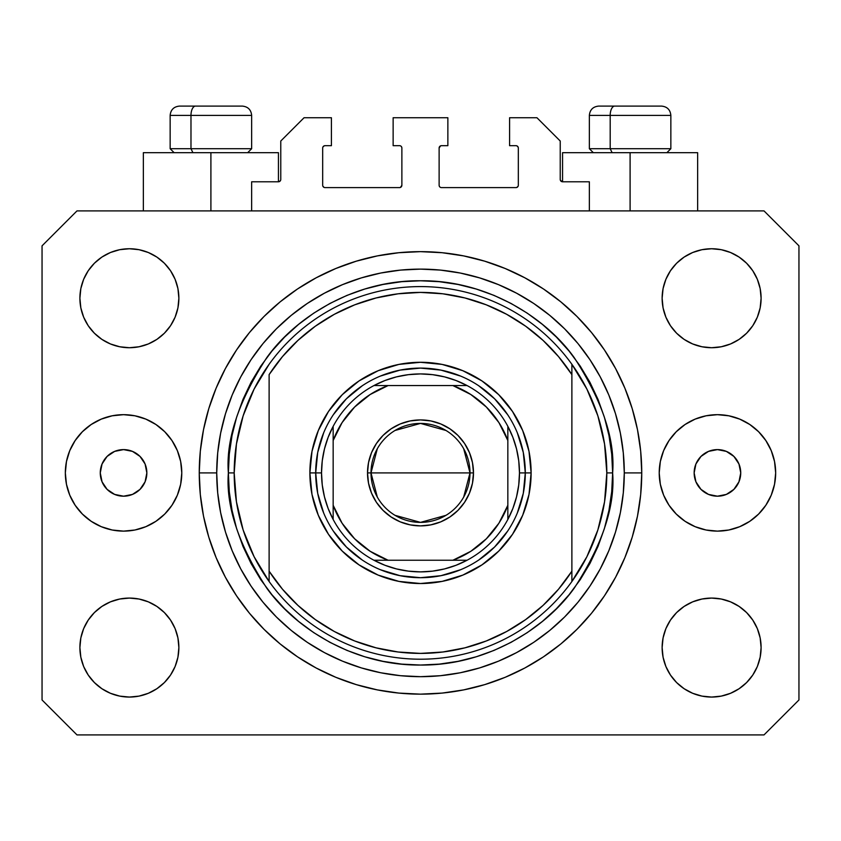 <?xml version="1.0" encoding="UTF-8"?>
<svg xmlns="http://www.w3.org/2000/svg" width="841" height="841" viewBox="0 0 841 841"><rect width="100%" height="100%" fill="white"/><g stroke="black" fill="none" stroke-linecap="round" stroke-linejoin="round"><path stroke-width="1.26" d="M251.648 210.902L251.648 181.782L278.434 181.782L251.648 181.782L251.648 210.902M280.768 179.459L280.768 141.025L280.768 179.459A2.334 2.334 0 0 1 278.434 181.782L279.328 181.603L278.434 181.782L278.434 152.673L210.902 152.673L210.902 210.902L210.902 152.673L143.359 152.673L143.359 210.902L143.359 152.673L278.434 152.673M280.768 141.025L304.053 117.74L331.417 117.74L331.417 145.682L325.015 145.682L331.417 145.682L331.417 117.74L304.053 117.74L280.768 141.025M322.681 148.016L322.681 185.283L322.681 148.016A2.334 2.334 0 0 1 325.015 145.682L324.121 145.861L325.015 145.682M325.015 187.606L399.538 187.606L325.015 187.606A2.334 2.334 0 0 1 322.681 185.283L322.86 186.166L322.681 185.283M401.189 186.923L400.432 187.427L401.872 185.283L401.872 148.016L401.872 185.283A2.334 2.334 0 0 1 399.538 187.606L400.432 187.427L399.538 187.606M399.538 145.682L393.136 145.682L399.538 145.682A2.334 2.334 0 0 1 401.872 148.016L401.693 147.122L401.872 148.016M393.136 145.682L393.136 117.74L393.136 145.682M447.864 117.74L393.136 117.74L447.864 117.74L447.864 145.682L441.462 145.682L447.864 145.682L447.864 117.74M439.811 146.366L440.568 145.861L439.128 148.016L439.128 185.283L439.128 148.016A2.334 2.334 0 0 1 441.462 145.682L440.568 145.861L441.462 145.682M441.462 187.606L515.985 187.606L441.462 187.606A2.334 2.334 0 0 1 439.128 185.283L439.307 186.166L439.128 185.283M518.319 185.283L518.319 148.016L518.319 185.283A2.334 2.334 0 0 1 515.985 187.606L516.879 187.427L515.985 187.606M515.985 145.682L509.583 145.682L515.985 145.682A2.334 2.334 0 0 1 518.319 148.016L518.14 147.122L518.319 148.016M509.583 145.682L509.583 117.74L536.947 117.74L560.232 141.025L560.232 179.459L560.232 141.025L536.947 117.74L509.583 117.74L509.583 145.682M560.411 180.352L562.566 181.782L562.566 152.673L630.098 152.673L630.098 210.902L630.098 152.673L697.641 152.673L562.566 152.673L562.566 181.782L589.352 181.782L562.566 181.782A2.334 2.334 0 0 1 560.232 179.459L560.411 180.352L560.232 179.459M589.352 181.782L589.352 210.902L589.352 181.782M516.879 145.861L518.14 147.122L516.879 145.861M518.14 186.166L516.879 187.427L518.14 186.166M439.811 186.923L439.307 186.166M401.189 146.366L401.693 147.122M324.121 187.427L322.86 186.166L324.121 187.427M322.86 147.122L324.121 145.861L322.86 147.122M280.589 180.352L279.328 181.603M146.849 472.905A23.285 23.285 0 0 1 123.564 496.19A23.285 23.285 0 0 1 100.268 472.905L102.045 463.99L107.091 456.432L114.649 451.386L123.564 449.609L132.479 451.386L140.026 456.432L145.083 463.99L146.849 472.905L145.083 481.809L140.026 489.367L132.479 494.413L123.564 496.19L114.649 494.413L107.091 489.367L102.045 481.809L100.268 472.905A23.285 23.285 0 0 1 123.564 449.609A23.285 23.285 0 0 1 146.849 472.905M740.732 472.905A23.285 23.285 0 0 1 717.436 496.19A23.285 23.285 0 0 1 694.151 472.905L695.917 463.99L700.973 456.432L708.521 451.386L717.436 449.609L726.351 451.386L733.909 456.432L738.955 463.99L740.732 472.905L738.955 481.809L733.909 489.367L726.351 494.413L717.436 496.19L708.521 494.413L700.973 489.367L695.917 481.809L694.151 472.905A23.285 23.285 0 0 1 717.436 449.609A23.285 23.285 0 0 1 740.732 472.905M775.665 472.905A58.218 58.218 0 0 1 717.436 531.123A58.218 58.218 0 0 1 659.218 472.905L660.332 461.541L663.644 450.618L669.026 440.558L676.269 431.727L685.089 424.495L695.16 419.112L706.083 415.801L717.436 414.676L728.8 415.801L739.723 419.112L749.783 424.495L758.603 431.727L765.846 440.558L771.229 450.618L774.54 461.541L775.665 472.905L774.54 484.258L771.229 495.181L765.846 505.252L758.603 514.072L749.783 521.315L739.723 526.687L728.8 530.009L717.436 531.123L706.083 530.009L695.16 526.687L685.089 521.315L676.269 514.072L669.026 505.252L663.644 495.181L660.332 484.258L659.218 472.905A58.218 58.218 0 0 1 717.436 414.676A58.218 58.218 0 0 1 775.665 472.905L774.54 484.258M181.782 472.905A58.218 58.218 0 0 1 123.564 531.123A58.218 58.218 0 0 1 65.335 472.905L66.46 461.541L69.771 450.618L75.154 440.558L82.397 431.727L91.217 424.495L101.277 419.112L112.2 415.801L123.564 414.676L134.917 415.801L145.84 419.112L155.911 424.495L164.731 431.727L171.974 440.558L177.356 450.618L180.668 461.541L181.782 472.905L180.668 484.258L177.356 495.181L171.974 505.252L164.731 514.072L155.911 521.315L145.84 526.687L134.917 530.009L123.564 531.123L112.2 530.009L101.277 526.687L91.217 521.315L82.397 514.072L75.154 505.252L69.771 495.181L66.46 484.258L65.335 472.905A58.218 58.218 0 0 1 123.564 414.676A58.218 58.218 0 0 1 181.782 472.905M641.746 472.905A221.246 221.246 0 0 1 420.5 694.151A221.246 221.246 0 0 1 199.254 472.905L200.316 451.218L203.501 429.74L208.778 408.673L216.095 388.237L225.377 368.61L236.542 349.982L249.472 332.542L264.053 316.458L280.137 301.877L297.577 288.936L316.205 277.782L335.832 268.5L356.279 261.183L377.336 255.906L398.813 252.721L420.5 251.648L442.187 252.721L463.664 255.906L484.721 261.183L505.168 268.5L524.795 277.782L543.423 288.936L560.863 301.877L576.947 316.458L591.528 332.542L604.458 349.982L615.623 368.61L624.905 388.237L632.222 408.673L637.499 429.74L640.684 451.218L641.746 472.905L640.684 494.582L637.499 516.069L632.222 537.126L624.905 557.572L615.623 577.199L604.458 595.817L591.528 613.257L576.947 629.341L560.863 643.933L543.423 656.863L524.795 668.027L505.168 677.31L484.721 684.627L463.664 689.893L442.187 693.079L420.5 694.151L398.813 693.079L377.336 689.893L356.279 684.627L335.832 677.31L316.205 668.027L297.577 656.863L280.137 643.933L264.053 629.341L249.472 613.257L236.542 595.817L225.377 577.199L216.095 557.572L208.778 537.126L203.501 516.069L200.316 494.582L199.254 472.905A221.246 221.246 0 0 1 420.5 251.648A221.246 221.246 0 0 1 641.746 472.905L624.285 472.905L641.746 472.905M79.895 647.57A49.493 49.493 0 0 1 129.388 598.077A49.493 49.493 0 0 1 178.87 647.57A49.493 49.493 0 0 1 129.388 697.063A49.493 49.493 0 0 1 79.895 647.57L80.841 637.92L83.658 628.626L88.231 620.08L94.392 612.574L101.887 606.424L110.444 601.851L119.727 599.034L129.388 598.077L139.038 599.034L148.321 601.851L156.878 606.424L164.384 612.574L170.534 620.08L175.107 628.626L177.924 637.92L178.87 647.57L177.924 657.22L175.107 666.514L170.534 675.06L164.384 682.566L156.878 688.716L148.321 693.289L139.038 696.106L129.388 697.063L119.727 696.106L110.444 693.289L101.887 688.716L94.392 682.566L88.231 675.06L83.658 666.514L80.841 657.22L79.895 647.57L80.841 637.92L83.658 628.626M761.105 647.57A49.493 49.493 0 0 1 711.612 697.063A49.493 49.493 0 0 1 662.13 647.57L663.076 637.92L665.893 628.626L670.466 620.08L676.616 612.574L684.122 606.424L692.679 601.851L701.962 599.034L711.612 598.077L721.273 599.034L730.556 601.851L739.113 606.424L746.608 612.574L752.769 620.08L757.342 628.626L760.159 637.92L761.105 647.57L760.159 657.22L757.342 666.514L752.769 675.06L746.608 682.566L739.113 688.716L730.556 693.289L721.273 696.106L711.612 697.063L701.962 696.106L692.679 693.289L684.122 688.716L676.616 682.566L670.466 675.06L665.893 666.514L663.076 657.22L662.13 647.57A49.493 49.493 0 0 1 711.612 598.077A49.493 49.493 0 0 1 761.105 647.57L760.159 637.92M761.105 298.229A49.493 49.493 0 0 1 711.612 347.722A49.493 49.493 0 0 1 662.13 298.229L663.076 288.579L665.893 279.296L670.466 270.739L676.616 263.233L684.122 257.083L692.679 252.51L701.962 249.693L711.612 248.747L721.273 249.693L730.556 252.51L739.113 257.083L746.608 263.233L752.769 270.739L757.342 279.296L760.159 288.579L761.105 298.229L760.159 307.89L757.342 317.173L752.769 325.73L746.608 333.225L739.113 339.386L730.556 343.958L721.273 346.765L711.612 347.722L701.962 346.765L692.679 343.958L684.122 339.386L676.616 333.225L670.466 325.73L665.893 317.173L663.076 307.89L662.13 298.229A49.493 49.493 0 0 1 711.612 248.747A49.493 49.493 0 0 1 761.105 298.229L760.159 307.89L757.342 317.173M178.87 298.229A49.493 49.493 0 0 1 129.388 347.722A49.493 49.493 0 0 1 79.895 298.229L80.841 288.579L83.658 279.296L88.231 270.739L94.392 263.233L101.887 257.083L110.444 252.51L119.727 249.693L129.388 248.747L139.038 249.693L148.321 252.51L156.878 257.083L164.384 263.233L170.534 270.739L175.107 279.296L177.924 288.579L178.87 298.229L177.924 307.89L175.107 317.173L170.534 325.73L164.384 333.225L156.878 339.386L148.321 343.958L139.038 346.765L129.388 347.722L119.727 346.765L110.444 343.958L101.887 339.386L94.392 333.225L88.231 325.73L83.658 317.173L80.841 307.89L79.895 298.229A49.493 49.493 0 0 1 129.388 248.747A49.493 49.493 0 0 1 178.87 298.229M764.017 734.908L76.983 734.908L764.017 734.908L798.95 699.975L798.95 245.835L798.95 699.975L764.017 734.908M76.983 210.902L764.017 210.902L76.983 210.902L42.05 245.835L42.05 699.975L42.05 245.835L76.983 210.902M42.05 699.975L76.983 734.908L42.05 699.975M798.95 245.835L764.017 210.902L798.95 245.835M101.887 606.424L110.444 601.851L119.727 599.034L129.388 598.077L139.038 599.034M156.878 606.424L164.384 612.574M175.107 628.626L177.924 637.92M175.107 666.514L170.534 675.06M110.444 693.289L101.887 688.716L94.392 682.566M665.893 628.626L670.466 620.08M701.962 599.034L711.612 598.077L721.273 599.034L730.556 601.851L739.113 606.424L746.608 612.574M746.608 682.566L739.113 688.716L730.556 693.289M665.893 279.296L670.466 270.739M730.556 252.51L739.113 257.083L746.608 263.233M739.113 339.386L730.556 343.958L721.273 346.765L711.612 347.722L701.962 346.765M684.122 339.386L676.616 333.225M665.893 317.173L663.076 307.89M94.392 263.233L101.887 257.083L110.444 252.51M175.107 317.173L170.534 325.73M139.038 346.765L129.388 347.722L119.727 346.765L110.444 343.958L101.887 339.386L94.392 333.225M80.841 307.89L79.895 298.229M591.528 332.542L576.947 316.458L560.863 301.877L576.947 316.458L591.528 332.542M463.664 255.906L442.187 252.721M280.137 301.877L264.053 316.458L249.472 332.542L264.053 316.458L280.137 301.877M225.377 368.61L222.686 373.793M249.472 613.257L264.053 629.341L280.137 643.933L264.053 629.341L249.472 613.257M377.336 689.893L398.813 693.079M560.863 643.933L576.947 629.341L591.528 613.257L576.947 629.341L560.863 643.933M615.623 577.199L618.314 572.006M66.46 461.541L65.335 472.905M661.383 106.092L614.739 106.092A9.314 4.552 90 0 0 610.188 115.406L610.188 148.71L612.122 152.673L610.188 148.71L670.855 148.71L610.188 148.71L610.188 115.406L670.655 115.406M666.902 152.673L670.855 148.71L670.855 115.406C670.298 109.761 667.186 106.66 661.541 106.092C667.186 106.66 670.298 109.761 670.855 115.406L589.352 115.406C589.909 109.761 593.021 106.66 598.666 106.092C593.021 106.66 589.909 109.761 589.352 115.406L589.352 148.71L610.188 148.71L589.352 148.71L593.304 152.673M660.006 106.092L598.76 106.092M589.552 115.406L610.188 115.406A9.314 4.552 -90 0 1 614.739 106.092L598.824 106.092M242.176 106.092L195.532 106.092A9.314 4.552 90 0 0 190.981 115.406L190.981 148.71L192.915 152.673L190.981 148.71L251.648 148.71L190.981 148.71L190.981 115.406L251.448 115.406M247.696 152.673L251.648 148.71L251.648 115.406C251.091 109.761 247.979 106.66 242.334 106.092C247.979 106.66 251.091 109.761 251.648 115.406L170.145 115.406C170.702 109.761 173.814 106.66 179.459 106.092C173.814 106.66 170.702 109.761 170.145 115.406L170.145 148.71L190.981 148.71L170.145 148.71L174.098 152.673M240.799 106.092L179.554 106.092M170.345 115.406L190.981 115.406A9.314 4.552 -90 0 1 195.532 106.092L179.617 106.092M517.31 513.031L523.291 493.352L525.299 472.905L531.123 472.905A110.623 110.623 0 0 1 420.5 583.528A110.623 110.623 0 0 1 309.877 472.905L315.701 472.905L317.709 493.352L323.69 513.031M228.363 472.905L234.187 472.905A186.313 186.313 0 0 0 571.88 581.509A186.313 186.313 0 0 0 606.813 472.905L612.637 472.905C615.202 506.293 602.387 544.726 574.214 588.185C544.726 629.446 485.72 665.799 420.5 665.042C355.28 665.799 296.274 629.446 266.786 588.185C238.613 544.726 225.798 506.293 228.363 472.905L229.288 491.733L232.053 510.382L236.636 528.674L242.986 546.429L251.049 563.47L260.742 579.649L271.979 594.787L284.636 608.758L298.608 621.425L313.756 632.653L329.924 642.345L346.976 650.408L364.721 656.768L383.012 661.341L401.672 664.117L420.5 665.042L439.328 664.117L457.988 661.341L476.279 656.768L494.024 650.408L511.076 642.345L527.244 632.653L542.392 621.425L556.364 608.758L569.021 594.787L580.258 579.649L589.951 563.47L598.014 546.429L604.364 528.674L608.947 510.382L611.712 491.733L612.637 472.905L611.712 454.066L608.947 435.417L604.364 417.125L598.014 399.37L589.951 382.329L580.258 366.161L569.021 351.012L556.364 337.041L542.392 324.374L527.244 313.146L511.076 303.454L494.024 295.391L476.279 289.041L457.988 284.458L439.328 281.693L420.5 280.768L401.672 281.693L383.012 284.458L364.721 289.041L346.976 295.391L329.924 303.454L313.756 313.146L298.608 324.374L284.636 337.041L271.979 351.012L260.742 366.161L251.049 382.329L242.986 399.37L236.636 417.125L232.053 435.417L229.288 454.066L228.363 472.905C225.798 439.507 238.613 401.073 266.786 357.614C296.274 316.353 355.28 280 420.5 280.768C485.72 280 544.726 316.353 574.214 357.614C602.387 401.073 615.202 439.507 612.637 472.905L606.813 472.905A186.313 186.313 0 0 0 269.12 364.29A186.313 186.313 0 0 1 571.88 364.29L571.88 374.613L558.519 356.595L543.023 340.363L525.636 326.192L506.629 314.282L486.287 304.831L464.936 297.966L442.892 293.803L420.5 292.405L398.108 293.803L376.064 297.966L354.713 304.831L334.371 314.282L315.364 326.192L297.977 340.363L282.481 356.595L269.12 374.613L269.12 571.197L282.481 589.215L297.977 605.436L315.364 619.607L334.371 631.517L354.713 640.979L376.064 647.833L398.108 651.996L420.5 653.394L442.892 651.996L464.936 647.833L486.287 640.979L506.629 631.517L525.636 619.607L543.023 605.436L558.519 589.215L571.88 571.197L571.88 364.29L586.881 389.057L597.867 415.853L604.563 444.027L606.813 472.905L604.563 501.772L597.867 529.946L586.881 556.742L571.88 581.509A186.313 186.313 0 0 1 269.12 581.509L269.12 571.197L269.12 581.509L254.119 556.742L243.133 529.946L236.437 501.772L234.187 472.905L228.363 472.905M199.254 472.905L216.715 472.905A203.785 203.785 0 0 1 420.5 269.12A203.785 203.785 0 0 1 624.285 472.905L623.297 492.879L620.364 512.653L615.507 532.059L608.768 550.887L600.222 568.958L589.94 586.114L578.03 602.177L564.595 617L549.772 630.424L533.72 642.335L516.563 652.616L498.482 661.173L479.654 667.912L460.258 672.768L440.474 675.701L420.5 676.679L400.526 675.701L380.742 672.768L361.346 667.912L342.518 661.173L324.437 652.616L307.28 642.335L291.228 630.424L276.405 617L262.97 602.177L251.06 586.114L240.778 568.958L232.232 550.887L225.493 532.059L220.636 512.653L217.703 492.879L216.715 472.905L217.703 452.931L220.636 433.147L225.493 413.751L232.232 394.913L240.778 376.842L251.06 359.685L262.97 343.622L276.405 328.81L291.228 315.375L307.28 303.464L324.437 293.183L342.518 284.636L361.346 277.898L380.742 273.031L400.526 270.098L420.5 269.12L440.474 270.098L460.258 273.031L479.654 277.898L498.482 284.636L516.563 293.183L533.72 303.464L549.772 315.375L564.595 328.81L578.03 343.622L589.94 359.685L600.222 376.842L608.768 394.913L615.507 413.751L620.364 433.147L623.297 452.931L624.285 472.905A203.785 203.785 0 0 1 420.5 676.679A203.785 203.785 0 0 1 216.715 472.905L199.254 472.905M323.69 432.768L317.709 452.458L315.701 472.905L309.877 472.905A110.623 110.623 0 0 1 420.5 362.282A110.623 110.623 0 0 1 531.123 472.905L529 494.487L522.703 515.239L512.484 534.361L498.724 551.128L481.956 564.879L462.834 575.107L442.082 581.394L420.5 583.528L398.918 581.394L378.166 575.107L359.044 564.879L342.276 551.128L328.516 534.361L318.297 515.239L312 494.487L309.877 472.905L312 451.323L318.297 430.571L328.516 411.438L342.276 394.681L359.044 380.92L378.166 370.702L398.918 364.405L420.5 362.282L442.082 364.405L462.834 370.702L481.956 380.92L498.724 394.681L512.484 411.438L522.703 430.571L529 451.323L531.123 472.905L525.299 472.905L523.291 452.458L517.31 432.768M269.12 374.613A180.489 180.489 0 0 1 571.88 374.613L571.88 571.197A180.489 180.489 0 0 1 269.12 571.197L269.12 374.613M571.88 581.509L571.88 571.197L571.88 581.509M463.664 689.893L442.187 693.079M225.377 577.199L222.686 572.006M377.336 255.906L398.813 252.721M615.623 368.61L618.314 373.793M507.638 414.676L494.603 398.792L478.729 385.767M460.637 376.085L440.947 370.114L420.5 368.095L400.053 370.114L380.363 376.085M362.271 385.767L346.397 398.792L333.362 414.676M333.362 531.123L346.397 547.007L362.271 560.043M380.363 569.714L400.053 575.686L420.5 577.704L440.947 575.686L460.637 569.714M478.729 560.043L494.603 547.007L507.638 531.123M269.12 364.29A186.313 186.313 0 0 0 234.187 472.905L236.437 444.027L243.133 415.853L254.119 389.057L269.12 364.29M377.304 497.042L371.007 472.905A49.493 49.493 0 0 0 420.5 522.387A49.493 49.493 0 0 0 469.993 472.905L473.483 472.905A52.983 52.983 0 0 1 420.5 525.888A52.983 52.983 0 0 1 367.517 472.905L469.993 472.905A49.493 49.493 0 0 1 420.5 522.387A49.493 49.493 0 0 1 371.007 472.905L377.304 448.758M463.696 448.758L469.993 472.905L463.696 497.042M445.982 515.323L420.5 522.387L395.018 515.323M373.919 385.567A98.975 98.975 0 0 1 467.081 385.567L456.064 380.531L444.511 376.873L432.589 374.666L420.5 373.919L408.411 374.666L396.489 376.873L384.936 380.531L373.919 385.567A98.975 98.975 0 0 0 333.162 426.324L328.127 437.341L324.479 448.894L322.261 460.805L321.525 472.905A98.975 98.975 0 0 1 333.162 426.324L333.162 519.475A98.975 98.975 0 0 1 321.525 472.905L322.261 484.994L324.479 496.905L328.127 508.458L333.162 519.475A98.975 98.975 0 0 0 373.919 560.232L384.936 565.268L396.489 568.926L408.411 571.134L420.5 571.88L432.589 571.134L444.511 568.926L456.064 565.268L467.081 560.232A98.975 98.975 0 0 1 373.919 560.232L467.081 560.232A98.975 98.975 0 0 0 507.838 519.475L512.873 508.458L516.521 496.905L518.739 484.994L519.475 472.905L525.299 472.905A104.799 104.799 0 0 0 420.5 368.095A104.799 104.799 0 0 0 315.701 472.905L321.525 472.905L315.701 472.905A104.799 104.799 0 0 1 420.5 368.095A104.799 104.799 0 0 1 525.299 472.905A104.799 104.799 0 0 1 420.5 577.704A104.799 104.799 0 0 1 315.701 472.905A104.799 104.799 0 0 0 420.5 577.704A104.799 104.799 0 0 0 525.299 472.905L519.475 472.905L518.739 460.805L516.521 448.894L512.873 437.341L507.838 426.324A98.975 98.975 0 0 1 507.838 519.475L507.838 426.324A98.975 98.975 0 0 0 467.081 385.567L373.919 385.567A98.975 98.975 0 0 0 333.162 426.324L333.162 505.315L342.087 523.207L354.629 538.776L370.198 551.307L388.079 560.232L452.921 560.232L470.802 551.307L486.371 538.776L498.913 523.207L507.838 505.315L507.838 440.484L498.913 422.603L486.371 407.033L470.802 394.492L452.921 385.567L388.079 385.567L370.198 394.492L354.629 407.033L342.087 422.603L333.162 440.484A93.162 93.162 0 0 1 388.079 385.567L373.919 385.567M473.483 472.905L472.463 483.239L469.446 493.173L464.558 502.34L457.967 510.361L449.935 516.952L440.779 521.851L430.834 524.868L420.5 525.888L410.166 524.868L400.221 521.851L391.065 516.952L383.033 510.361L376.442 502.34L371.554 493.173L368.537 483.239L367.517 472.905L368.537 462.561L371.554 452.626L376.442 443.47L383.033 435.438L391.065 428.847L400.221 423.948L410.166 420.931L420.5 419.922L430.834 420.931L440.779 423.948L449.935 428.847L457.967 435.438L464.558 443.47L469.446 452.626L472.463 462.561L473.483 472.905L371.007 472.905A49.493 49.493 0 0 1 420.5 423.412A49.493 49.493 0 0 1 469.993 472.905A49.493 49.493 0 0 0 420.5 423.412A49.493 49.493 0 0 0 371.007 472.905L367.517 472.905A52.983 52.983 0 0 1 420.5 419.922A52.983 52.983 0 0 1 473.483 472.905M507.838 519.475A98.975 98.975 0 0 1 467.081 560.232L452.921 560.232A93.162 93.162 0 0 0 507.838 505.315L507.838 519.475M373.919 560.232A98.975 98.975 0 0 1 333.162 519.475L333.162 505.315A93.162 93.162 0 0 0 388.079 560.232L373.919 560.232M467.081 385.567A98.975 98.975 0 0 1 507.838 426.324L507.838 440.484A93.162 93.162 0 0 0 452.921 385.567L467.081 385.567M395.018 430.476L420.5 423.412L445.982 430.476M697.641 152.673L697.641 210.902"/></g></svg>

